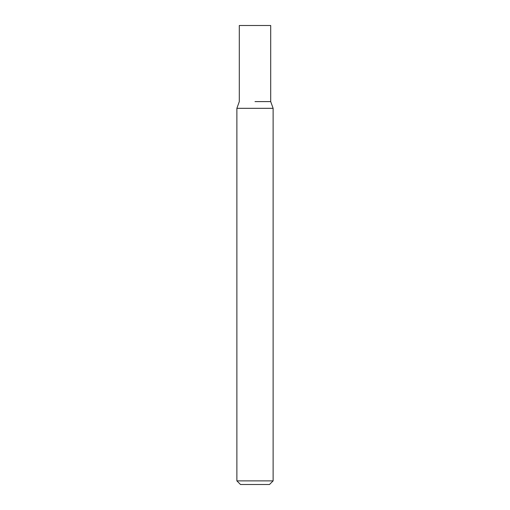 <?xml version="1.0" encoding="UTF-8"?>
<svg xmlns="http://www.w3.org/2000/svg" width="510" height="510" viewBox="0 0 510 510"><rect width="100%" height="100%" fill="white"/><g stroke="black" fill="none" stroke-linecap="round" stroke-linejoin="round"><path stroke-width="0.76" d="M273.118 480.879L269.497 484.5L240.503 484.5L236.882 480.879L273.118 480.879L273.118 108.318L236.882 108.318L236.882 480.879M255 101.598L270.702 101.598L255 101.598M273.118 108.318L270.702 101.598L270.702 25.5L239.298 25.5L239.298 101.598L236.882 108.318"/></g></svg>
